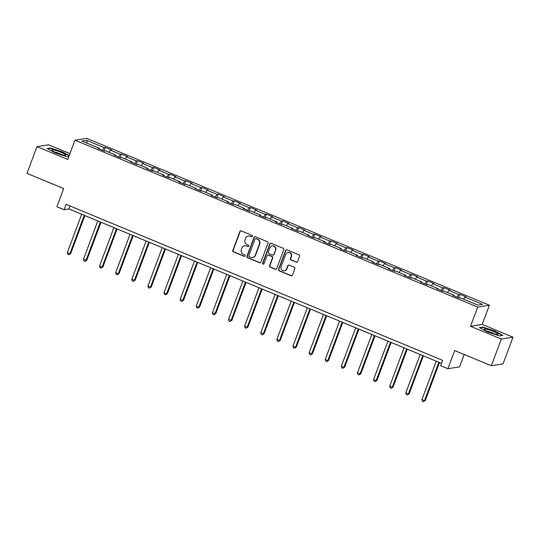 <?xml version="1.0" encoding="UTF-8"?>
<svg xmlns="http://www.w3.org/2000/svg" width="540" height="540" viewBox="0 0 540 540"><rect width="100%" height="100%" fill="white"/><g stroke="black" fill="none" stroke-linecap="round" stroke-linejoin="round"><path stroke-width="0.81" d="M252.477 236.399A0.79 0.763 -99 0 0 252.038 235.366L241.265 230.904A1.127 1.087 -99 0 0 239.861 231.532L232.801 250.405A1.127 1.087 -99 0 0 233.422 251.87L244.202 256.338A0.79 0.763 -99 0 0 245.187 255.899A0.79 0.763 -99 0 0 244.748 254.867L243.358 254.293A3.618 3.476 -99 0 1 241.367 249.595L241.954 248.022A3.618 3.476 -99 0 1 246.449 246.011L247.847 246.584A0.79 0.763 -99 0 0 248.832 246.146A0.79 0.763 -99 0 0 248.393 245.12L247.003 244.539A3.618 3.476 -99 0 1 245.012 239.841L245.599 238.268A3.618 3.476 -99 0 1 250.094 236.257L251.492 236.837A0.79 0.763 -99 0 0 252.477 236.399M296.156 262.184A1.127 1.087 -99 0 0 297.567 261.556L299.545 256.264A1.127 1.087 -99 0 0 298.924 254.792L286.956 249.831A1.127 1.087 -99 0 0 285.545 250.466L278.492 269.332A1.127 1.087 -99 0 0 279.113 270.803L291.08 275.758A1.127 1.087 -99 0 0 292.491 275.13L294.881 268.738A1.127 1.087 -99 0 0 294.26 267.266L289.136 265.147A1.127 1.087 -99 0 0 287.732 265.775L286.544 268.947A3.024 2.902 -99 0 1 281.576 269.696A3.024 2.902 -99 0 1 281.117 266.699L285.761 254.273A3.024 2.902 -99 0 1 290.729 253.523A3.024 2.902 -99 0 1 291.188 256.52L290.412 258.593A1.127 1.087 -99 0 0 291.04 260.064L296.474 262.136A1.127 1.087 -99 0 0 296.885 262.217M69.937 153.623L48.654 144.808L36.983 146.657L27 173.36L63.68 188.561L56.889 206.719L64.125 209.709L66.123 204.37L442.638 360.369L440.64 365.708L447.876 368.705L459.547 366.856L464.171 354.483M501.329 339.039L513 337.19L482.207 324.432L470.536 326.281L501.329 339.039L491.346 365.742L454.667 350.548L447.876 368.705M470.536 326.281L477.725 307.058L74.966 140.191L86.636 138.341L489.395 305.208L477.725 307.058M36.983 146.657L67.777 159.415L74.966 140.191M268.002 243.196A1.127 1.087 -99 0 0 267.381 241.724L255.413 236.763A1.127 1.087 -99 0 0 254.009 237.398L246.949 256.264A1.127 1.087 -99 0 0 247.57 257.735L259.538 262.69A1.127 1.087 -99 0 0 260.948 262.062L268.002 243.196M271.181 243.297L283.149 248.258A1.127 1.087 -99 0 1 283.77 249.73L276.716 268.596A1.127 1.087 -99 0 1 275.312 269.224L270.189 267.104A1.127 1.087 -99 0 1 269.568 265.64L272.43 257.985A1.127 1.087 -99 0 0 271.809 256.514L268.407 255.11A1.127 1.087 -99 0 0 267.003 255.737L264.026 263.702A0.79 0.763 -99 0 1 262.724 263.898A0.79 0.763 -99 0 1 262.602 263.115L269.777 243.931A1.127 1.087 -99 0 1 271.181 243.297M513 337.19L503.017 363.893L491.346 365.742M459.938 294.314L458.784 294.496L448.868 290.385L450.016 290.203L443.819 287.631L442.665 287.813L432.749 283.709L433.897 283.52L427.7 280.955L426.546 281.138L416.63 277.027L417.778 276.844L411.581 274.279L410.427 274.462L400.511 270.351L401.659 270.169L395.462 267.597L394.308 267.779L384.392 263.668L385.54 263.486L379.343 260.921L378.189 261.103L368.273 256.993L369.421 256.81L363.224 254.246L362.07 254.428L352.154 250.317L353.302 250.135L347.105 247.563L345.951 247.745L336.035 243.635L337.183 243.452L330.986 240.887L329.832 241.07L319.916 236.959L321.064 236.776L314.867 234.205L313.713 234.387L303.797 230.283L304.945 230.101L298.748 227.529L297.594 227.711L287.678 223.601L288.826 223.418L282.629 220.853L281.475 221.036L271.559 216.925L272.714 216.743L266.51 214.171L265.356 214.353L255.44 210.249L256.594 210.067L250.391 207.495L249.244 207.677L239.321 203.566L240.476 203.384L234.272 200.819L233.125 201.001L223.202 196.891L224.357 196.709L218.153 194.137L217.006 194.319L207.083 190.215L208.238 190.026L202.034 187.461L200.887 187.643L190.964 183.532L192.119 183.35L185.915 180.785L184.768 180.968L174.845 176.857L176 176.675L169.796 174.103L168.649 174.285L158.726 170.174L159.881 169.992L153.677 167.427L152.53 167.609L142.607 163.499L143.762 163.316L137.558 160.751L136.411 160.934L126.488 156.823L127.642 156.641L121.439 154.069L120.292 154.251L110.369 150.14L111.524 149.958L105.32 147.393L104.173 147.575L86.609 140.299L81.81 141.055L99.374 148.331L98.226 148.514L104.422 151.085L105.577 150.903L115.493 155.014L114.345 155.196L120.542 157.761L121.696 157.579L131.612 161.69L130.464 161.872L136.661 164.444L137.815 164.261L147.731 168.372L146.583 168.554L152.78 171.119L153.934 170.937L163.85 175.048L162.702 175.23L168.899 177.795L170.053 177.613L179.969 181.724L178.821 181.906L185.018 184.478L186.172 184.295L196.088 188.406L194.94 188.588L201.137 191.153L202.291 190.971L212.207 195.082L211.059 195.264L217.256 197.836L218.41 197.647L228.326 201.757L227.178 201.94L233.375 204.512L234.529 204.329L244.445 208.44L243.297 208.622L249.494 211.187L250.648 211.005L260.564 215.116L259.409 215.298L265.613 217.87L266.767 217.688L276.683 221.792L275.528 221.974L281.732 224.546L282.879 224.363L292.801 228.474L291.647 228.656L297.851 231.221L298.998 231.039L308.921 235.15L307.766 235.332L313.97 237.904L315.117 237.722L325.04 241.826L323.885 242.015L330.089 244.579L331.236 244.397L341.159 248.508L340.004 248.69L346.207 251.255L347.355 251.073L357.277 255.184L356.123 255.366L362.327 257.938L363.474 257.756L373.397 261.866L372.242 262.049L378.445 264.613L379.593 264.431L389.515 268.542L388.361 268.724L394.565 271.289L395.712 271.107L405.635 275.218L404.48 275.4L410.683 277.972L411.831 277.79L421.754 281.9L420.599 282.082L426.803 284.648L427.95 284.465L437.873 288.576L436.718 288.758L442.921 291.33L444.069 291.141L453.992 295.252L452.837 295.434L459.034 298.006L460.188 297.824L477.752 305.1L482.551 304.337L464.981 297.061L466.135 296.879L459.938 294.314L458.622 297.83M457.063 297.189L458.784 294.496M447.478 292.559L448.868 290.385M453.992 295.252L453.938 295.893M440.944 290.507L442.665 287.813M431.359 285.876L432.749 283.709M437.873 288.576L437.819 289.211M424.825 283.831L426.546 281.138M415.24 279.2L416.63 277.027M421.754 281.9L421.7 282.535M408.706 277.155L410.427 274.462M399.121 272.525L400.511 270.351M405.635 275.218L405.581 275.859M392.587 270.473L394.308 267.779M383.002 265.842L384.392 263.668M389.515 268.542L389.462 269.176M376.468 263.797L378.189 261.103M366.883 259.166L368.273 256.993M373.397 261.866L373.343 262.501M360.349 257.121L362.07 254.428M350.764 252.484L352.154 250.317M357.277 255.184L357.224 255.825M344.23 250.439L345.951 247.745M334.645 245.808L336.035 243.635M341.159 248.508L341.105 249.143M328.111 243.763L329.832 241.07M318.526 239.132L319.916 236.959M325.04 241.826L324.986 242.467M311.992 237.08L313.713 234.387M302.407 232.45L303.797 230.283M308.921 235.15L308.867 235.791M295.873 230.404L297.594 227.711M286.288 225.774L287.678 223.601M292.801 228.474L292.748 229.109M279.754 223.729L281.475 221.036M270.169 219.098L271.559 216.925M276.683 221.792L276.629 222.433M263.635 217.046L265.356 214.353M254.05 212.416L255.44 210.249M260.564 215.116L260.51 215.757M247.516 210.371L249.244 207.677M237.931 205.74L239.321 203.566M244.445 208.44L244.391 209.075M231.397 203.695L233.125 201.001M221.812 199.064L223.202 196.891M228.326 201.757L228.272 202.399M215.285 197.012L217.006 194.319M205.693 192.382L207.083 190.215M212.207 195.082L212.153 195.716M199.166 190.337L200.887 187.643M189.574 185.706L190.964 183.532M196.088 188.406L196.034 189.041M183.047 183.661L184.768 180.968M173.455 179.03L174.845 176.857M179.969 181.724L179.915 182.365M166.928 176.978L168.649 174.285M157.343 172.348L158.726 170.174M163.85 175.048L163.802 175.682M150.809 170.303L152.53 167.609M141.224 165.672L142.607 163.499M147.731 168.372L147.683 169.007M134.69 163.627L136.411 160.934M125.105 158.989L126.488 156.823M131.612 161.69L131.564 162.331M118.571 156.944L120.292 154.251M108.986 152.314L110.369 150.14M115.493 155.014L115.445 155.648M102.452 150.269L104.173 147.575M87.224 143.303L86.609 140.299M99.374 148.331L99.326 148.972M482.207 324.432L489.395 305.208M64.125 209.709L68.857 208.96L441.518 363.359M463.597 299.234L464.981 297.061M69.977 205.97L68.857 208.96M104.004 150.91L105.32 147.393M120.123 157.592L121.439 154.069M136.242 164.268L137.558 160.751M152.361 170.944L153.677 167.427M168.48 177.626L169.796 174.103M184.599 184.302L185.915 180.785M200.718 190.984L202.034 187.461M216.837 197.66L218.153 194.137M232.956 204.336L234.272 200.819M249.075 211.019L250.391 207.495M265.194 217.694L266.51 214.171M281.313 224.37L282.629 220.853M297.432 231.053L298.748 227.529M313.551 237.728L314.867 234.205M329.67 244.404L330.986 240.887M345.789 251.087L347.105 247.563M361.908 257.762L363.224 254.246M378.027 264.438L379.343 260.921M394.146 271.121L395.462 267.597M410.265 277.796L411.581 274.279M426.384 284.479L427.7 280.955M442.503 291.154L443.819 287.631M69.235 155.507L62.35 151.814L50.625 147.96L47.108 148.514L55.323 152.928L67.048 156.775L68.87 156.492M502.875 335.333L494.667 330.925L482.936 327.071L479.419 327.625L487.634 332.039L499.365 335.887L502.875 335.333M50.47 148.358L50.625 147.96M482.787 327.47L482.936 327.071M252.045 236.844A0.79 0.763 -99 0 1 251.809 236.79L250.412 236.21A3.618 3.476 -99 0 0 248.589 235.994L248.279 236.041M244.634 245.788L244.944 245.741A3.618 3.476 -99 0 1 246.767 245.957L248.164 246.537A0.79 0.763 -99 0 0 248.4 246.591M240.854 230.823A1.127 1.087 -99 0 0 240.172 231.485L233.118 250.351A1.127 1.087 -99 0 0 233.739 251.822L244.519 256.284A0.79 0.763 -99 0 0 244.755 256.345M255.001 236.682A1.127 1.087 -99 0 0 254.32 237.344L247.266 256.216A1.127 1.087 -99 0 0 247.887 257.681L259.855 262.643A1.127 1.087 -99 0 0 260.267 262.724M255.98 238.694A0.79 0.763 -99 0 0 254.995 239.139L248.798 255.704A0.79 0.763 -99 0 0 249.237 256.729L250.709 257.337A3.618 3.476 -99 0 0 255.211 255.326L259.443 244.006A3.618 3.476 -99 0 0 257.452 239.308L256.298 238.646A0.79 0.763 -99 0 0 255.899 238.599L255.582 238.646M252.531 257.553L252.841 257.506A3.618 3.476 -99 0 0 255.521 255.278L255.211 255.326M256.298 238.646L257.762 239.254A3.618 3.476 -99 0 1 259.754 243.952L255.521 255.278M267.84 255.035L268.157 254.988A1.127 1.087 -99 0 1 268.724 255.056L272.12 256.466A1.127 1.087 -99 0 1 272.747 257.931L269.885 265.586A1.127 1.087 -99 0 0 270.506 267.057L275.63 269.176A1.127 1.087 -99 0 0 276.035 269.257M270.776 243.216A1.127 1.087 -99 0 0 270.094 243.878L262.919 263.061A0.79 0.763 -99 0 0 263.594 264.148M275.4 250.04A3.024 2.902 -99 0 0 272.214 245.929A3.024 2.902 -99 0 0 269.973 247.793L268.333 252.173A1.127 1.087 -99 0 0 268.961 253.638L272.356 255.049A1.127 1.087 -99 0 0 273.76 254.421L275.711 249.993A3.024 2.902 -99 0 0 272.525 245.882L272.214 245.929M272.923 255.116L273.24 255.062A1.127 1.087 -99 0 0 274.077 254.367L273.76 254.421M275.711 249.993L274.077 254.367M288.002 252.41L288.32 252.362A3.024 2.902 -99 0 1 291.506 256.473L290.729 258.545A1.127 1.087 -99 0 0 291.35 260.01L296.474 262.136M284.303 270.81L284.621 270.756A3.024 2.902 -99 0 0 286.862 268.893L286.544 268.947M288.725 265.066A1.127 1.087 -99 0 0 288.043 265.727L286.862 268.893M286.544 249.75A1.127 1.087 -99 0 0 285.863 250.412L278.809 269.285A1.127 1.087 -99 0 0 279.43 270.749L291.398 275.711A1.127 1.087 -99 0 0 291.809 275.791M81.668 214.272L67.318 252.639L69.903 253.712L70.693 253.584L84.888 215.609M70.693 253.584L68.843 254.738L69.903 253.712L84.247 215.339M68.843 254.738L67.811 254.313L67.318 252.639M63.545 155.156A7.486 1.053 20.5 0 0 65.462 155.365A7.486 1.053 20.5 0 0 62.492 152.996A7.486 1.053 20.5 0 0 53.966 150.012A7.486 1.053 20.5 0 0 51.867 150.282A7.486 1.053 20.5 0 0 56.599 152.861A7.486 1.053 20.5 0 0 63.545 155.156M62.161 154.811A5.123 0.722 20.5 0 0 55.006 152.084A5.123 0.722 20.5 0 0 54.722 152.03M47.648 148.811L50.801 148.311L62.161 152.044L69.134 155.783M493.121 331.371A7.486 1.053 20.5 0 0 484.184 329.393A7.486 1.053 20.5 0 0 489.017 332.019A7.486 1.053 20.5 0 0 497.772 334.476A7.486 1.053 20.5 0 0 493.121 331.371M494.471 333.923A5.123 0.722 20.5 0 0 492.001 332.735A5.123 0.722 20.5 0 0 487.04 331.142M479.966 327.922L483.111 327.422L494.471 331.155L502.396 335.408M97.781 220.948L83.437 259.322L86.812 260.267L101.007 222.284M86.812 260.267L84.962 261.421L86.022 260.388L100.366 222.014M84.962 261.421L83.93 260.989L83.437 259.322M113.9 227.624L99.556 265.997L102.141 267.071L102.931 266.942L117.126 228.96M102.931 266.942L101.081 268.097L102.141 267.071L116.485 228.697M101.081 268.097L100.049 267.671L99.556 265.997M130.019 234.306L115.675 272.673L118.26 273.746L119.043 273.618L133.245 235.643M119.043 273.618L117.2 274.779L118.26 273.746L132.604 235.373M117.2 274.779L116.168 274.347L115.675 272.673M146.138 240.982L131.794 279.356L135.162 280.3L149.364 242.318M135.162 280.3L133.319 281.455L134.379 280.422L148.723 242.055M133.319 281.455L132.286 281.023L131.794 279.356M162.257 247.657L147.913 286.031L150.498 287.105L151.281 286.976L165.483 248.994M151.281 286.976L149.438 288.131L150.498 287.105L164.842 248.731M149.438 288.131L148.406 287.705L147.913 286.031M178.376 254.34L164.032 292.707L166.617 293.78L167.4 293.659L181.602 255.677M167.4 293.659L165.557 294.813L166.617 293.78L180.961 255.407M165.557 294.813L164.525 294.381L164.032 292.707M194.495 261.016L180.151 299.39L183.519 300.334L197.721 262.352M183.519 300.334L181.676 301.489L182.736 300.456L197.08 262.089M181.676 301.489L180.644 301.064L180.151 299.39M210.613 267.692L196.27 306.065L198.848 307.139L199.638 307.01L213.84 269.028M199.638 307.01L197.795 308.165L198.848 307.139L213.199 268.765M197.795 308.165L196.763 307.739L196.27 306.065M226.732 274.374L212.389 312.748L215.757 313.693L229.959 275.711M215.757 313.693L213.914 314.847L214.967 313.814L229.318 275.441M213.914 314.847L212.882 314.415L212.389 312.748M242.851 281.05L228.508 319.424L231.876 320.369L246.078 282.386M231.876 320.369L230.033 321.523L231.086 320.49L245.437 282.123M230.033 321.523L229.001 321.098L228.508 319.424M258.971 287.726L244.627 326.099L247.205 327.173L247.995 327.044L262.197 289.062M247.995 327.044L246.152 328.199L247.205 327.173L261.556 288.799M246.152 328.199L245.12 327.773L244.627 326.099M275.09 294.408L260.746 332.782L264.114 333.727L278.316 295.745M264.114 333.727L262.271 334.881L263.324 333.848L277.675 295.475M262.271 334.881L261.238 334.449L260.746 332.782M291.209 301.084L276.865 339.457L279.443 340.531L280.233 340.403L294.435 302.42M280.233 340.403L278.39 341.557L279.443 340.531L293.794 302.157M278.39 341.557L277.358 341.132L276.865 339.457M307.328 307.766L292.984 346.133L295.562 347.207L296.352 347.078L310.554 309.103M296.352 347.078L294.509 348.233L295.562 347.207L309.913 308.833M294.509 348.233L293.476 347.807L292.984 346.133M323.447 314.442L309.103 352.816L312.471 353.761L326.673 315.779M312.471 353.761L310.628 354.915L311.681 353.882L326.032 315.509M310.628 354.915L309.589 354.483L309.103 352.816M339.566 321.118L325.215 359.492L327.8 360.565L328.59 360.437L342.792 322.454M328.59 360.437L326.747 361.591L327.8 360.565L342.151 322.191M326.747 361.591L325.708 361.166L325.215 359.492M355.685 327.8L341.334 366.167L343.919 367.24L344.709 367.112L358.911 329.137M344.709 367.112L342.86 368.273L343.919 367.24L358.27 328.867M342.86 368.273L341.827 367.841L341.334 366.167M371.804 334.476L357.453 372.85L360.828 373.795L375.03 335.812M360.828 373.795L358.979 374.949L360.038 373.916L374.389 335.549M358.979 374.949L357.946 374.517L357.453 372.85M387.923 341.152L373.572 379.526L376.157 380.599L376.947 380.471L391.149 342.488M376.947 380.471L375.098 381.625L376.157 380.599L390.508 342.225M375.098 381.625L374.065 381.2L373.572 379.526M404.042 347.834L389.691 386.201L392.276 387.275L393.066 387.153L407.268 349.171M393.066 387.153L391.217 388.307L392.276 387.275L406.62 348.901M391.217 388.307L390.184 387.875L389.691 386.201M420.161 354.51L405.81 392.884L409.185 393.829L423.387 355.846M409.185 393.829L407.336 394.983L408.395 393.95L422.739 355.583M407.336 394.983L406.303 394.558L405.81 392.884M436.28 361.186L421.929 399.56L424.514 400.633L425.304 400.505L439.506 362.522M425.304 400.505L423.455 401.659L424.514 400.633L438.858 362.259M423.455 401.659L422.422 401.233L421.929 399.56"/></g></svg>

